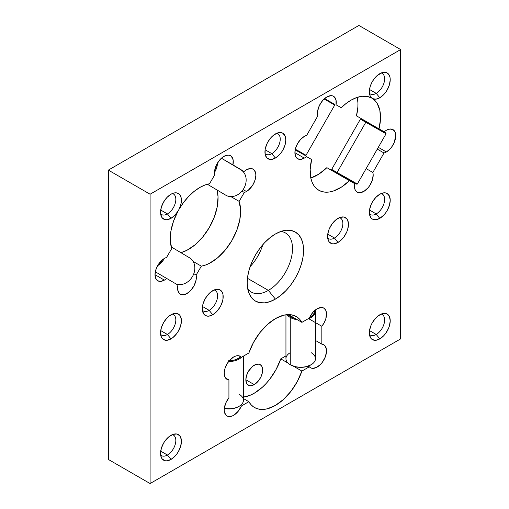 <?xml version="1.0" encoding="UTF-8"?>
<svg xmlns="http://www.w3.org/2000/svg" width="509" height="509" viewBox="0 0 509 509"><rect width="100%" height="100%" fill="white"/><g stroke="black" fill="none" stroke-linecap="round" stroke-linejoin="round"><path stroke-width="0.76" d="M228.598 361.549A14.767 8.526 0 0 0 241.514 357.235A14.767 8.526 180 0 1 228.598 361.549M228.668 360.728L234.095 360.105L236.545 359.348L240.712 356.866A14.176 8.182 180 0 1 229.26 360.722M239.109 394.259A14.767 8.526 180 0 1 239.109 406.309A14.767 8.526 180 0 1 224.304 408.428A14.767 8.526 0 0 0 243.436 400.284L243.436 356.122M239.109 406.309L236.545 407.569L231.436 408.791L224.291 408.549A14.176 8.182 0 0 0 238.696 406.551A14.176 8.182 0 0 0 238.899 406.43M295.175 318.488A14.176 8.182 180 0 1 290.684 316.744L290.27 317.463A14.767 8.526 0 0 0 297.332 319.735A14.767 8.526 180 0 1 290.27 317.463L290.27 364.724L290.684 364.966A14.176 8.182 0 0 0 310.732 364.966A14.176 8.182 0 0 0 310.935 364.845M307.996 318.85A14.767 8.526 0 0 0 315.275 310.045A14.767 8.526 180 0 1 315.472 311.438A14.767 8.526 180 0 1 307.996 318.85M314.848 310.401A14.176 8.182 180 0 1 309.695 317.285L312.494 315.504L314.613 312.551L314.848 310.401L312.711 312.59L309.326 318.08A13.291 7.673 -60 0 1 317.139 308.747L314.861 310.395M311.145 352.667A14.767 8.526 180 0 1 311.145 364.724A14.767 8.526 180 0 1 290.27 364.724A14.767 8.526 0 0 0 306.361 366.569A14.767 8.526 0 0 0 315.472 358.692L315.472 311.438M285.943 314.791L285.943 358.692A14.767 8.526 0 0 0 290.27 364.724L290.27 317.463A14.767 8.526 180 0 1 287.044 314.67A14.767 8.526 0 0 0 290.27 317.463L290.684 316.744L288.03 314.613A14.176 8.182 180 0 0 290.684 316.744L295.284 318.513M311.145 364.724L306.132 366.734L300.711 367.358L295.284 366.734L290.27 364.724A14.767 8.526 180 0 1 290.27 352.667M290.684 364.966L290.27 364.724M300.634 152.115L295.315 149.258L306.017 155.277L305.209 155.493L294.946 149.722M295.188 149.862L305.044 155.379M329.361 101.87L334.744 105.032L324.08 99.032L334.744 105.026L334.521 104.224L324.545 98.612M334.515 104.224L324.258 98.453M300.049 152.458L304.414 155.003M351.948 180.873L337.079 172.538L337.079 173.213L356.357 184.137M361.225 118.909L360.423 119.131L361.816 119.978L365.799 122.287L366.391 121.944L361.225 118.909L380.668 129.948L371.494 124.68L385.828 132.976L366.391 121.944L365.799 122.287L386.057 133.784L365.799 122.287L337.079 172.538L357.331 184.029L356.211 184.093L343.855 177.107L337.079 173.213L337.079 172.538L365.799 122.287L360.417 119.131L331.696 169.376L337.079 172.538L331.696 169.376L331.913 170.184L337.079 173.213L331.919 170.184M380.675 130.622L386.057 133.784L385.835 132.976M335.781 172.322L333.001 170.757M240.776 169.751A14.767 12.057 120.7 0 1 243.779 188.534A14.767 12.057 120.7 0 1 225.901 195.265A14.767 12.057 -59.3 0 0 243.741 188.604A14.767 12.057 -59.3 0 0 240.884 169.815A14.767 12.057 -59.3 0 0 240.776 169.751M214.499 172.347A14.767 12.057 -59.3 0 0 217.432 163.09A14.767 12.057 120.7 0 1 214.499 172.347M216.497 164.814A14.176 11.573 120.7 0 1 214.677 170.445L216.497 164.808M207.373 184.245L225.792 195.202A14.767 12.057 -59.3 0 0 225.901 195.265A14.767 12.057 120.7 0 1 225.684 195.132A14.767 12.057 -59.3 0 0 225.792 195.202M189.463 257.758A14.767 12.057 120.7 0 1 192.981 275.598A14.767 12.057 120.7 0 1 176.184 284.009A14.767 12.057 -59.3 0 0 192.943 275.662A14.767 12.057 -59.3 0 0 189.571 257.821A14.767 12.057 -59.3 0 0 189.463 257.758M157.625 265.666A14.767 12.057 -59.3 0 0 164.267 258.502A14.767 12.057 120.7 0 1 157.625 265.666M162.715 259.571A14.176 11.573 120.7 0 1 158.649 264.012L161.448 261.327L163.033 259.049M214.715 174.854A13.291 7.673 -60 0 1 223.896 156.384L219.837 159.794L216.573 164.661L214.747 170.031L214.715 174.854L209.517 183.768L204.726 185.111L199.802 187.477L194.063 191.441L188.54 196.557L183.444 202.627L178.971 209.415A41.808 24.139 -60 0 1 199.802 187.477A41.808 24.139 -60 0 1 209.517 183.768L214.715 174.854M246.464 191.505L243.124 189.577L246.464 191.505L248.297 190.239L253.107 184.493L255.143 179.798L255.862 175.23L255.677 173.219L254.277 170.114L253.107 169.147A13.291 7.673 -60 0 1 255.143 179.798A13.291 7.673 -60 0 1 246.464 191.505A13.291 7.673 -60 0 1 244.32 192.459A13.291 7.673 120 0 0 246.464 191.505M246.464 169.802A13.291 7.673 -60 0 1 253.107 169.147L250.059 168.555L246.464 169.802A13.291 7.673 120 0 0 244.097 171.52A13.291 7.673 -60 0 1 246.464 169.802M221.396 158.223L244.097 171.52L232.04 164.56L244.097 171.52L232.95 164.891L233.122 159.851L231.372 156.346L229.877 155.417L228.064 155.105L223.896 156.384A13.291 7.673 -60 0 1 230.539 155.729A13.291 7.673 -60 0 1 232.95 164.891L221.396 158.223L240.884 169.815M164.401 280.122L155.003 274.695L164.401 280.122A13.291 7.673 -60 0 1 157.758 280.783A13.291 7.673 -60 0 1 155.716 270.133A13.291 7.673 -60 0 1 164.401 258.426L160.806 261.327L157.758 265.437L155.716 270.133L155.003 274.695L155.716 278.436L157.758 280.783L160.806 281.375L164.401 280.122A13.291 7.673 120 0 0 166.767 278.41A13.291 7.673 -60 0 1 164.401 280.122M155.309 271.793L177.908 285.034L177.73 290.009L179.416 293.508L180.867 294.463L184.614 294.558L188.833 292.249L190.856 290.327L194.209 285.428L196.099 279.975L196.15 275.07L201.341 266.162L205.312 265.119L209.384 263.363L217.559 257.866L225.226 250.091L231.811 240.649L236.793 230.253L239.803 219.71L240.598 209.829L239.122 201.367L244.32 192.459L241.966 191.098L244.32 192.459L239.122 201.367A41.808 24.139 -60 0 1 231.811 240.649A41.808 24.139 -60 0 1 201.341 266.162L193.127 261.416L201.341 266.162L196.15 275.07A13.291 7.673 -60 0 1 191.479 289.608A13.291 7.673 -60 0 1 180.326 294.202A13.291 7.673 -60 0 1 177.908 285.034L155.309 271.793M178.004 211.133L178.971 209.415L178.004 211.133A14.767 8.526 -60 0 1 170.979 218.336L167.436 213.926L160.71 210.039L167.436 213.926A11.872 6.852 120 0 0 175.42 202.601A11.872 6.852 120 0 0 172.347 193.535A11.872 6.852 -60 0 1 173.372 193.948A11.872 6.852 -60 0 1 175.191 203.466A11.872 6.852 -60 0 1 167.436 213.926L170.979 218.336L174.746 215.345L178.004 211.133L173.531 221.129L170.89 231.162L170.28 240.522L171.743 248.557A41.808 24.139 -60 0 1 178.004 211.133M317.807 115.899A13.291 7.673 -60 0 1 326.867 96.933L322.693 100.47L319.391 105.528L317.641 111.051L317.807 115.899L306.66 135.4A13.291 7.673 120 0 0 304.299 136.412L300.704 139.313L297.657 143.43L295.614 148.125L294.902 152.687L304.299 158.114L294.902 152.687L295.614 156.428L297.657 158.77A13.291 7.673 -60 0 1 295.614 148.125A13.291 7.673 -60 0 1 304.299 136.412A13.291 7.673 -60 0 1 306.66 135.4L317.807 115.899M306.443 156.587A13.291 7.673 -60 0 1 304.299 158.114A13.291 7.673 -60 0 1 297.657 158.77L300.704 159.362L304.299 158.114A13.291 7.673 120 0 0 306.443 156.587L311.642 159.502L310.166 169.669L310.961 178.627L312.195 182.438L313.964 185.702L316.229 188.349L318.952 190.341L322.07 191.626L325.531 192.186L329.266 192.008L333.204 191.098L341.374 187.159L349.416 180.67L354.614 183.584L354.658 188.432L355.39 190.315L356.554 191.696L358.081 192.517L359.908 192.726L364.043 191.301L368.134 187.719L369.897 185.333L372.41 179.963L373.18 174.721L372.849 172.487L383.996 152.993A13.291 7.673 120 0 0 386.363 151.975L378.314 147.33L386.363 151.975L389.958 149.073L391.58 147.133L394.176 142.641L395.76 135.699L395.041 131.958L393.005 129.617A13.291 7.673 -60 0 1 395.041 140.268A13.291 7.673 -60 0 1 386.363 151.975A13.291 7.673 -60 0 1 383.996 152.993L377.29 149.118L383.996 152.993L372.849 172.487L366.143 168.619L372.849 172.487A13.291 7.673 -60 0 1 368.522 187.248A13.291 7.673 -60 0 1 357.146 192.109A13.291 7.673 -60 0 1 354.614 183.584L332.065 170.566L349.416 180.67A41.808 24.139 -60 0 1 318.793 190.251A41.808 24.139 -60 0 1 311.642 159.502L306.443 156.587M386.363 130.272A13.291 7.673 -60 0 1 393.005 129.617L389.958 129.025L386.363 130.272A13.291 7.673 120 0 0 384.219 131.799A13.291 7.673 -60 0 1 386.363 130.272M341.24 107.717A41.808 24.139 -60 0 1 350.962 100.209L346.031 103.531L341.24 107.717L336.048 104.803L336.01 100.018L334.184 96.755L332.701 95.915L330.926 95.654L326.867 96.933A13.291 7.673 -60 0 1 333.51 96.277A13.291 7.673 -60 0 1 336.048 104.803L341.24 107.717M308.6 318.64L321.841 326.282L321.841 344.141A13.291 7.673 -60 0 1 323.788 344.739A13.291 7.673 -60 0 1 323.788 360.086A13.291 7.673 -60 0 1 310.496 367.752A13.291 7.673 -60 0 1 309.326 366.785L301.901 371.074L293.483 366.219L301.901 371.074A41.808 24.139 -60 0 1 254.475 407.505A41.808 24.139 -60 0 1 248.863 401.696L241.431 405.985L240.458 405.418L241.431 405.985A13.291 7.673 -60 0 1 226.976 415.974A13.291 7.673 -60 0 1 228.923 397.784L228.923 379.93L225.481 377.945L228.923 379.93A13.291 7.673 -60 0 1 226.976 379.326A13.291 7.673 -60 0 1 224.94 368.681A13.291 7.673 -60 0 1 233.618 356.968L229.19 360.811L226.759 364.361L225.061 368.281L224.272 372.155L224.469 375.566L225.64 378.155L227.657 379.65L228.923 379.93L228.923 397.784L225.85 402.854L224.323 408.243L224.253 410.718L225.5 414.619L226.759 415.847L228.369 416.496L232.282 415.98L234.388 414.835L238.384 411.068L241.431 405.985L248.863 401.696L250.931 404.604L253.469 406.863L256.434 408.441L259.768 409.3L263.395 409.421L267.263 408.81L275.382 405.431L283.5 399.431L290.995 391.268L297.288 381.565L301.901 371.074L309.326 366.785L310.687 367.861L312.373 368.351L316.375 367.504L320.524 364.419L322.394 362.211L325.257 357.025L326.511 351.681L326.434 349.289L324.914 345.662L323.533 344.606L321.841 344.141L321.841 326.282L324.208 322.674L325.824 318.742L326.492 313.137L325.703 310.178L323.998 308.225L321.573 307.474L317.139 308.747A13.291 7.673 -60 0 1 323.788 308.091A13.291 7.673 -60 0 1 321.841 326.282L315.472 322.604M248.863 352.991A41.808 24.139 -60 0 1 275.382 318.634L267.263 324.634L259.768 332.797L253.469 342.5L248.863 352.991L241.431 357.28L239.93 356.135L238.047 355.696L235.902 355.976L233.618 356.968A13.291 7.673 -60 0 1 240.261 356.313A13.291 7.673 -60 0 1 241.431 357.28L238.842 355.785L241.431 357.28L248.863 352.991M209.193 310.369A11.872 6.852 120 0 0 217.184 299.044A11.872 6.852 120 0 0 214.111 289.977A11.872 6.852 -60 0 1 215.129 290.391A11.872 6.852 -60 0 1 216.949 299.909A11.872 6.852 -60 0 1 209.193 310.369L202.467 306.482L209.193 310.369A11.872 6.852 -60 0 1 203.263 310.954A11.872 6.852 -60 0 1 202.391 310.274A11.872 6.852 120 0 0 209.193 310.369L212.737 314.778L209.193 310.369M212.737 290.664A14.767 8.526 -60 0 1 216.465 289.309A14.767 8.526 -60 0 1 223.006 298.98A14.767 8.526 -60 0 1 212.737 314.778L216.732 311.553L220.123 306.984L221.421 304.407L222.98 299.158L222.98 294.457L222.382 292.541L220.123 289.933L218.539 289.347L214.779 289.723L210.701 292.071L208.741 293.89L205.356 298.459L203.091 303.676L202.499 306.278L202.499 310.986L204.058 314.428L206.94 316.095L208.741 316.165L212.737 314.778A14.767 8.526 -60 0 1 202.989 312.653A14.767 8.526 -60 0 1 212.737 290.664M334.477 238.034A11.872 6.852 120 0 0 342.462 226.715A11.872 6.852 120 0 0 339.388 217.648A11.872 6.852 -60 0 1 340.413 218.062A11.872 6.852 -60 0 1 342.233 227.574A11.872 6.852 -60 0 1 334.477 238.034L327.751 234.153L334.477 238.034A11.872 6.852 -60 0 1 328.54 238.626A11.872 6.852 -60 0 1 327.669 237.945A11.872 6.852 120 0 0 334.477 238.034L338.021 242.443L334.477 238.034M338.021 218.336A14.767 8.526 -60 0 1 341.749 216.98A14.767 8.526 -60 0 1 348.29 226.651A14.767 8.526 -60 0 1 338.021 242.443L342.016 239.224L343.823 237.067L346.699 232.079L347.666 229.432L348.461 224.361L347.666 220.206L346.699 218.679L343.823 217.019L340.057 217.388L335.985 219.742L332.218 223.712L329.342 228.706L328.375 231.347L327.58 236.418L328.375 240.572L329.342 242.099L332.218 243.76L334.025 243.836L338.021 242.443A14.767 8.526 -60 0 1 328.267 240.324A14.767 8.526 -60 0 1 338.021 218.336M167.436 334.477A11.872 6.852 120 0 0 175.42 323.151A11.872 6.852 120 0 0 172.347 314.091A11.872 6.852 -60 0 1 173.372 314.505A11.872 6.852 -60 0 1 175.191 324.017A11.872 6.852 -60 0 1 167.436 334.477L160.71 330.596L167.436 334.477A11.872 6.852 -60 0 1 161.499 335.062A11.872 6.852 -60 0 1 160.628 334.388A11.872 6.852 120 0 0 167.436 334.477L170.979 338.886L167.436 334.477M170.979 314.778A14.767 8.526 -60 0 1 174.702 313.417A14.767 8.526 -60 0 1 181.249 323.088A14.767 8.526 -60 0 1 170.979 338.886L173.015 337.48L176.782 333.503L178.36 331.092L180.625 325.875L181.42 320.804L180.625 316.649L179.658 315.122L176.782 313.461L173.015 313.83L168.943 316.184L166.984 317.998L163.599 322.566L161.334 327.783L160.539 332.861L161.334 337.015L162.301 338.542L165.177 340.203L166.984 340.273L170.979 338.886A14.767 8.526 -60 0 1 161.226 336.761A14.767 8.526 -60 0 1 170.979 314.778M167.436 455.033A11.872 6.852 120 0 0 175.42 443.708A11.872 6.852 120 0 0 172.347 434.641A11.872 6.852 -60 0 1 173.372 435.055A11.872 6.852 -60 0 1 175.191 444.567A11.872 6.852 -60 0 1 167.436 455.033L160.71 451.146L167.436 455.033A11.872 6.852 -60 0 1 161.499 455.619A11.872 6.852 -60 0 1 160.628 454.938A11.872 6.852 120 0 0 167.436 455.033L170.979 459.442L167.436 455.033M170.979 435.329A14.767 8.526 -60 0 1 174.702 433.973A14.767 8.526 -60 0 1 181.249 443.644A14.767 8.526 -60 0 1 170.979 459.442L174.975 456.217L176.782 454.06L178.36 451.648L180.625 446.431L181.42 441.354L180.625 437.199L179.658 435.672L176.782 434.012L173.015 434.387L168.943 436.735L165.177 440.711L163.599 443.123L161.334 448.34L160.539 453.411L161.334 457.566L162.301 459.093L165.177 460.76L166.984 460.83L170.979 459.442A14.767 8.526 -60 0 1 161.226 457.317A14.767 8.526 -60 0 1 170.979 435.329M271.838 153.648A11.872 6.852 120 0 0 279.823 142.323A11.872 6.852 120 0 0 276.75 133.263A11.872 6.852 -60 0 1 277.774 133.676A11.872 6.852 -60 0 1 279.594 143.188A11.872 6.852 -60 0 1 271.838 153.648L265.113 149.767L271.838 153.648A11.872 6.852 -60 0 1 265.902 154.233A11.872 6.852 -60 0 1 265.03 153.559A11.872 6.852 120 0 0 271.838 153.648L275.382 158.057L271.838 153.648M275.382 133.95A14.767 8.526 -60 0 1 279.104 132.588A14.767 8.526 -60 0 1 285.644 142.259A14.767 8.526 -60 0 1 275.382 158.057L279.377 154.831L281.178 152.675L282.762 150.263L285.027 145.046L285.823 139.975L285.027 135.82L282.762 133.218L281.178 132.633L277.418 133.002L273.346 135.356L271.386 137.169L267.995 141.737L266.697 144.314L265.138 149.563L265.138 154.265L266.697 157.714L269.579 159.374L271.386 159.444L275.382 158.057A14.767 8.526 -60 0 1 265.628 155.932A14.767 8.526 -60 0 1 275.382 133.95M376.24 93.37A11.872 6.852 120 0 0 384.225 82.051A11.872 6.852 120 0 0 381.152 72.984A11.872 6.852 -60 0 1 382.176 73.398A11.872 6.852 -60 0 1 383.99 82.91A11.872 6.852 -60 0 1 376.24 93.37L369.515 89.489L376.24 93.37A11.872 6.852 -60 0 1 370.304 93.961A11.872 6.852 -60 0 1 369.432 93.281L370.228 96.099L371.786 98.097L367.313 96.468L362.223 96.284L356.701 97.543L350.962 100.209A41.808 24.139 -60 0 1 371.786 98.097A14.767 8.526 -60 0 1 370.03 95.66A14.767 8.526 -60 0 1 379.784 73.671A14.767 8.526 -60 0 1 383.506 72.316A14.767 8.526 -60 0 1 390.047 81.987A14.767 8.526 -60 0 1 379.784 97.779L376.24 93.37L379.784 97.779L383.78 94.559L385.58 92.403L387.164 89.991L389.43 84.768L390.225 79.697L390.021 77.463L389.43 75.542L387.164 72.94L385.58 72.354L381.82 72.723L376.857 75.841L374.172 78.8L371.933 82.312L370.317 86.097L369.464 89.851L369.432 93.281A11.872 6.852 120 0 0 376.24 93.37M376.24 213.926A11.872 6.852 120 0 0 384.225 202.601A11.872 6.852 120 0 0 381.152 193.541A11.872 6.852 -60 0 1 382.176 193.954A11.872 6.852 -60 0 1 383.99 203.466A11.872 6.852 -60 0 1 376.24 213.926L369.515 210.045L376.24 213.926A11.872 6.852 -60 0 1 370.304 214.512A11.872 6.852 -60 0 1 369.432 213.837A11.872 6.852 120 0 0 376.24 213.926L379.784 218.336L376.24 213.926M379.784 194.222A14.767 8.526 -60 0 1 383.506 192.866A14.767 8.526 -60 0 1 390.047 202.537A14.767 8.526 -60 0 1 379.784 218.336L383.78 215.11L385.58 212.953L387.164 210.541L389.43 205.324L390.225 200.253L389.43 196.099L387.164 193.49L385.58 192.905L383.78 192.835L379.784 194.222L375.788 197.447L372.397 202.016L371.099 204.593L369.54 209.842L369.54 214.543L371.099 217.986L372.397 219.067L375.788 219.723L379.784 218.336A14.767 8.526 -60 0 1 370.03 216.21A14.767 8.526 -60 0 1 379.784 194.222M376.24 334.477A11.872 6.852 120 0 0 384.225 323.158A11.872 6.852 120 0 0 381.152 314.091A11.872 6.852 -60 0 1 382.176 314.505A11.872 6.852 -60 0 1 383.99 324.017A11.872 6.852 -60 0 1 376.24 334.477L369.515 330.596L376.24 334.477A11.872 6.852 -60 0 1 370.304 335.068A11.872 6.852 -60 0 1 369.432 334.388A11.872 6.852 120 0 0 376.24 334.477L379.784 338.886L376.24 334.477M379.784 314.778A14.767 8.526 -60 0 1 383.506 313.423A14.767 8.526 -60 0 1 390.047 323.094A14.767 8.526 -60 0 1 379.784 338.886L383.78 335.666L385.58 333.51L388.462 328.521L389.43 325.875L390.225 320.804L389.43 316.649L387.164 314.047L385.58 313.461L381.82 313.83L377.748 316.184L375.788 318.004L372.397 322.572L371.099 325.149L369.54 330.392L369.54 335.094L371.099 338.542L372.397 339.618L375.788 340.279L379.784 338.886A14.767 8.526 -60 0 1 370.03 336.767A14.767 8.526 -60 0 1 379.784 314.778M262.816 244.676A34.141 19.711 -60 0 1 250.148 266.614A34.141 19.711 120 0 0 262.816 244.676M268.37 290.385L247.45 278.302L268.37 290.385A34.141 19.711 120 0 0 291.619 256.6A34.141 19.711 120 0 0 280.904 231.449A34.141 19.711 -60 0 1 285.441 232.944A34.141 19.711 -60 0 1 290.677 260.296A34.141 19.711 -60 0 1 268.37 290.385L275.382 299.107L268.37 290.385A34.141 19.711 -60 0 1 251.3 292.077A34.141 19.711 -60 0 1 247.737 288.896A34.141 19.711 120 0 0 268.37 290.385M275.382 234.006A39.867 23.013 -60 0 1 285.441 230.342A39.867 23.013 -60 0 1 303.103 256.453A39.867 23.013 -60 0 1 275.382 299.107L280.879 295.303L286.166 290.397L291.04 284.576L295.315 278.06L298.821 271.106L301.423 263.974L303.027 256.943L303.568 250.282L303.027 244.244L301.423 239.065L298.821 234.942L295.315 232.034L291.04 230.45L286.166 230.253L280.879 231.455L275.382 234.006L269.878 237.805L264.591 242.71L259.717 248.532L255.448 255.047L251.942 262.001L249.34 269.134L247.737 276.164L247.189 282.832L247.737 288.864L249.34 294.049L251.942 298.172L255.448 301.08L259.717 302.658L264.591 302.855L269.878 301.652L275.382 299.107A39.867 23.013 -60 0 1 249.047 293.375A39.867 23.013 -60 0 1 275.382 234.006M254.252 384.6L245.853 379.752L254.252 384.6A11.872 6.852 -60 0 1 248.316 385.192A11.872 6.852 -60 0 1 246.496 375.674A11.872 6.852 -60 0 1 254.252 365.214A11.872 6.852 -60 0 1 260.182 364.629A11.872 6.852 -60 0 1 262.001 374.14A11.872 6.852 -60 0 1 254.252 384.6L251.039 385.72L249.588 385.663L247.272 384.32L246.496 383.092L245.853 379.752L246.496 375.674L248.316 371.481L252.61 366.346L255.887 364.457L258.916 364.158L261.232 365.494L262.001 366.722L262.485 368.261L262.485 372.047L261.232 376.266L258.916 380.274L254.252 384.6M170.979 194.222A14.767 8.526 -60 0 1 174.702 192.866A14.767 8.526 -60 0 1 178.971 209.415L180.536 205.623L181.331 201.882L181.299 198.491L180.441 195.723L178.831 193.795L176.591 192.873L173.9 193.019L170.979 194.222L166.984 197.447L163.599 202.016L161.334 207.233L160.539 212.304L160.742 214.543L162.301 217.986L165.177 219.653L166.984 219.723L170.979 218.336A14.767 8.526 -60 0 1 161.226 216.21A14.767 8.526 -60 0 1 170.979 194.222M108.341 459.442L150.098 483.55L400.659 338.886L150.098 483.55L150.098 194.222L400.659 49.558L400.659 338.886L400.659 49.558L358.902 25.45L400.659 49.558L150.098 194.222L108.341 170.114L358.902 25.45L108.341 170.114L150.098 194.222L150.098 483.55L108.341 459.442L108.341 170.114L108.341 459.442M371.786 98.097L372.753 98.701A41.808 24.139 -60 0 1 379.02 128.885L384.219 131.799L379.02 128.885L380.477 119.17L379.867 110.51L377.233 103.524L375.203 100.814L372.753 98.701L376.011 99.147L379.784 97.779A14.767 8.526 -60 0 1 372.753 98.701L371.85 98.129M309.326 318.08L301.901 322.369L299.833 319.467L297.288 317.202L294.323 315.625L290.995 314.772L287.362 314.645L283.5 315.262L275.382 318.634A41.808 24.139 -60 0 1 296.283 316.566A41.808 24.139 -60 0 1 301.901 322.369L288.45 314.607L301.901 322.369L309.326 318.08M171.743 248.557L166.545 257.471A13.291 7.673 120 0 0 164.401 258.426A13.291 7.673 -60 0 1 166.545 257.471L171.743 248.557M160.628 213.831A11.872 6.852 120 0 0 167.436 213.926A11.872 6.852 -60 0 1 161.499 214.512A11.872 6.852 -60 0 1 160.628 213.831M243.436 397.109L250.148 395.27L254.252 393.234L262.37 387.234L266.232 383.385L269.865 379.065L276.158 369.369L280.764 358.877L285.943 355.886L280.764 358.877L288.043 363.076L280.764 358.877A41.808 24.139 120 0 1 243.436 397.109M248.863 401.696L243.436 398.56L248.863 401.696M321.841 344.141L315.472 340.464L321.841 344.141M309.326 366.785L308.187 366.13L309.326 366.785M356.472 115.867A41.808 24.139 120 0 0 357.286 97.346L357.954 103.092L357.865 107.176L356.472 115.867L379.02 128.885L356.472 115.867M310.655 178.074L318.825 174.135L326.867 167.652L349.416 180.67L326.867 167.652A41.808 24.139 120 0 1 310.821 178.023M230.889 196.614L239.122 201.367L230.889 196.614M180.905 252.668A41.808 24.139 120 0 0 217.076 190.016L218.049 196.811L217.254 206.692L214.244 217.235L209.256 227.631L202.677 237.073L195.004 244.842L186.835 250.339L180.905 252.668M193.802 273.715L196.15 275.07L193.802 273.715M334.744 105.032L306.017 155.277M386.057 133.784L357.331 184.029M171.24 246.929L189.571 257.821"/></g></svg>
